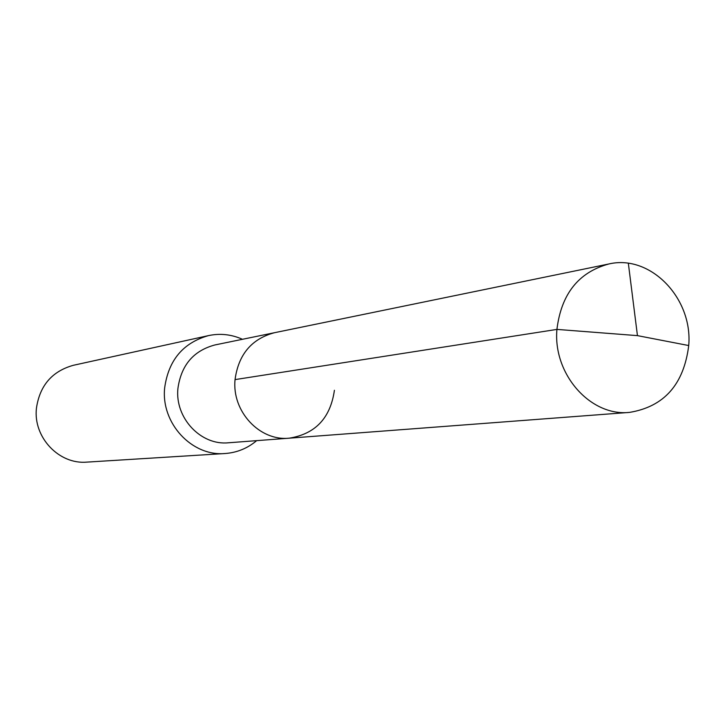 <?xml version="1.0" encoding="UTF-8"?>
<svg xmlns="http://www.w3.org/2000/svg" width="725" height="725" viewBox="0 0 725 725"><rect width="100%" height="100%" fill="white"/><g stroke="black" fill="none" stroke-linecap="round" stroke-linejoin="round"><path stroke-width="1.09" d="M334.415 390.277C330.428 418.053 315.357 434.021 289.193 438.181C259.704 441.335 231.755 411.383 235.054 379.601C238.471 354.516 251.593 338.892 274.413 332.721C251.593 338.892 238.471 354.516 235.054 379.601C231.755 411.383 259.704 441.335 289.193 438.181L629.563 412.389C590.54 416.685 552.858 374.218 556.927 329.404L235.054 379.601M289.193 438.181L228.538 442.776C200.907 445.721 174.788 417.981 177.915 388.509C181.15 365.246 193.457 350.737 214.836 344.973L608.773 263.991C578.532 272.265 561.25 294.069 556.927 329.404L637.447 335.63L688.723 345.544C692.946 298.238 650.352 254.076 608.773 263.991M242.467 339.291C231.483 334.388 220.173 333.156 208.528 335.603C183.108 342.762 168.481 360.225 164.648 387.975C160.896 423.273 191.926 456.596 225.049 453.524C236.921 452.672 247.461 448.376 256.668 440.646M225.049 453.524L86.9 462.115C59.06 464.671 33.178 437.392 36.404 408.447C39.676 385.673 51.983 371.291 73.334 365.3L208.528 335.603M628.348 263.347L637.447 335.63L688.723 345.544C683.856 384.395 664.136 406.68 629.563 412.389"/></g></svg>
